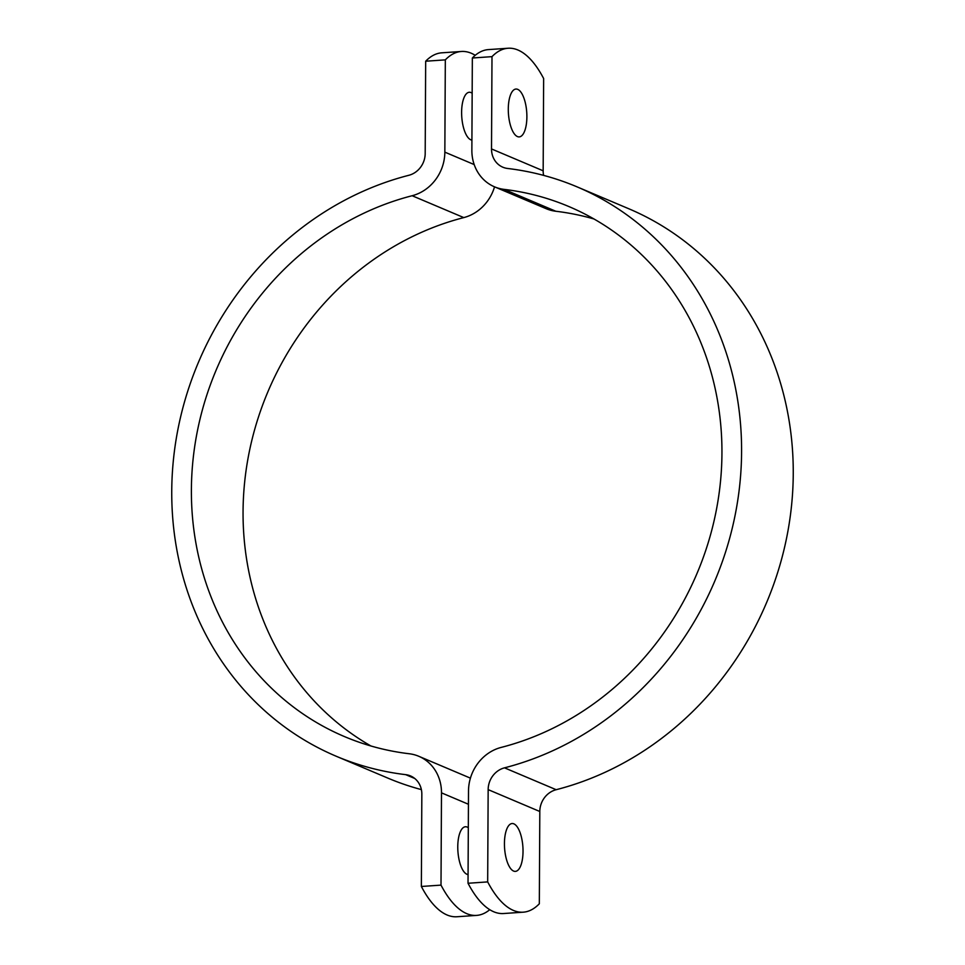 <?xml version="1.0" encoding="UTF-8"?>
<svg xmlns="http://www.w3.org/2000/svg" width="965" height="965" viewBox="0 0 965 965"><rect width="100%" height="100%" fill="white"/><g stroke="black" fill="none" stroke-linecap="round" stroke-linejoin="round"><path stroke-width="1.45" d="M472.343 58.009A133.242 50.964 -93.9 0 1 488.411 49.601L508.06 48.25A133.242 50.964 86.1 0 0 491.993 56.646L472.343 58.009L471.861 150.287A42.641 38.672 112.9 0 0 494.538 186.836A42.641 38.672 112.9 0 1 463.791 217.595A287.799 261.045 -67.1 0 0 247.716 460.076A287.799 261.045 -67.1 0 0 370.946 745.993M487.675 881.901A133.242 50.964 86.1 0 0 523.259 912.178L503.609 913.529A133.242 50.964 -93.9 0 1 468.025 883.264L487.675 881.901L488.157 789.623A21.314 19.336 112.9 0 1 504.502 767.838A309.114 280.381 -67.1 0 0 739.045 491.052A309.114 280.381 -67.1 0 0 577.179 186.908A309.114 280.381 -67.1 0 0 507.638 168.477A21.314 19.336 112.9 0 1 502.849 167.21A21.314 19.336 112.9 0 1 491.511 148.936L543.162 170.805L543.645 78.527A133.242 50.964 86.1 0 0 508.06 48.25M491.511 148.936L491.993 56.646M517.71 89.359A23.98 9.18 -93.9 0 1 526.854 114.63A23.98 9.18 -93.9 0 1 519.23 136.897A23.98 9.18 -93.9 0 1 508.434 113.605A23.98 9.18 -93.9 0 1 515.937 89.045A23.98 9.18 -93.9 0 1 517.71 89.359M523.259 912.178A133.242 50.964 86.1 0 0 539.326 903.783L539.809 811.493A21.314 19.336 -67.1 0 1 556.166 789.708A309.114 280.381 112.9 0 0 790.709 512.922A309.114 280.381 112.9 0 0 628.842 208.778L577.179 186.908M468.025 883.264L468.507 790.974A42.641 38.672 112.9 0 1 501.209 747.405A287.799 261.045 -67.1 0 0 719.576 489.713A287.799 261.045 -67.1 0 0 568.868 206.546A287.799 261.045 -67.1 0 0 504.128 189.381A42.641 38.672 112.9 0 1 494.538 186.836L546.19 208.705A42.641 38.672 112.9 0 0 555.792 211.251L504.128 189.381M513.609 871.069A23.98 9.18 -93.9 0 1 504.466 845.798A23.98 9.18 -93.9 0 1 512.089 823.531A23.98 9.18 -93.9 0 1 522.885 846.824A23.98 9.18 -93.9 0 1 515.382 871.383A23.98 9.18 -93.9 0 1 513.609 871.069M543.162 170.805A21.314 19.336 -67.1 0 0 543.621 175.389M594.054 219.007A287.799 261.045 -67.1 0 0 555.792 211.251M476.589 915.399L456.94 916.75A133.242 50.964 -93.9 0 1 421.355 886.473L441.005 885.122A133.242 50.964 86.1 0 0 476.589 915.399A133.242 50.964 86.1 0 0 489.762 909.681M475.238 55.319A133.242 50.964 86.1 0 0 461.391 51.471A133.242 50.964 86.1 0 0 445.323 59.866L425.674 61.217L425.191 153.507A21.314 19.336 112.9 0 1 408.834 175.292A309.114 280.381 -67.1 0 0 174.291 452.078A309.114 280.381 -67.1 0 0 336.158 756.222A309.114 280.381 -67.1 0 0 405.698 774.654A21.314 19.336 112.9 0 1 410.499 775.92A21.314 19.336 112.9 0 1 421.838 794.195L421.355 886.473M425.674 61.217A133.242 50.964 -93.9 0 1 441.741 52.822L461.391 51.471M445.323 59.866L444.841 152.144A42.641 38.672 112.9 0 1 412.139 195.726A287.799 261.045 -67.1 0 0 193.76 453.417A287.799 261.045 -67.1 0 0 344.469 736.585A287.799 261.045 -67.1 0 0 409.208 753.749A42.641 38.672 112.9 0 1 418.81 756.295A42.641 38.672 112.9 0 1 441.488 792.844L441.005 885.122M468.061 874.579A23.98 9.18 -93.9 0 1 466.939 874.278A23.98 9.18 -93.9 0 1 457.796 849.019A23.98 9.18 -93.9 0 1 465.419 826.752A23.98 9.18 -93.9 0 1 467.193 827.065A23.98 9.18 -93.9 0 1 468.315 827.717M471.909 140.094A23.98 9.18 -93.9 0 1 470.787 139.792A23.98 9.18 -93.9 0 1 461.644 114.521A23.98 9.18 -93.9 0 1 469.267 92.266A23.98 9.18 -93.9 0 1 471.041 92.58A23.98 9.18 -93.9 0 1 472.15 93.231M421.379 789.611A309.114 280.381 112.9 0 1 387.821 778.092L336.158 756.222M488.157 789.623L539.809 811.493M504.502 767.838L556.166 789.708M468.435 804.255L441.488 792.844M405.698 774.654L414.745 778.478M463.791 217.595L412.139 195.726M474.189 164.569L444.841 152.144M418.81 756.295L470.413 778.14"/></g></svg>
